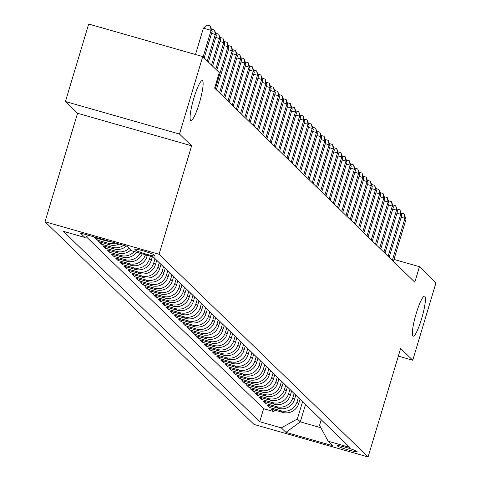 <?xml version="1.0" encoding="UTF-8"?>
<svg xmlns="http://www.w3.org/2000/svg" width="481" height="481" viewBox="0 0 481 481"><rect width="100%" height="100%" fill="white"/><g stroke="black" fill="none" stroke-linecap="round" stroke-linejoin="round"><path stroke-width="0.72" d="M416.197 313.552A20.785 3.325 -74.1 0 1 424.597 296.176A20.785 3.325 -74.1 0 1 421.59 318.783A20.785 3.325 -74.1 0 1 413.197 336.153A20.785 3.325 -74.1 0 1 416.197 313.552M193.903 98.01A20.785 3.325 -74.1 0 1 202.297 80.64A20.785 3.325 -74.1 0 1 199.296 103.241A20.785 3.325 -74.1 0 1 190.897 120.617A20.785 3.325 -74.1 0 1 193.903 98.01M357.01 451.485A10.39 0.878 -163.3 0 0 346.597 447.595A10.39 0.878 -163.3 0 0 337.193 445.683A10.39 0.878 -163.3 0 0 337.283 445.857A10.39 0.878 -163.3 0 0 347.697 449.747A10.39 0.878 -163.3 0 0 357.1 451.659A10.39 0.878 -163.3 0 0 357.01 451.485M45.004 221.759L254.028 424.428L368.091 456.95L159.067 254.281L45.004 221.759L77.549 113.282L191.612 145.803L179.497 134.061L65.434 101.533L77.549 113.282M65.434 101.533L88.678 24.05L202.741 56.572L179.497 134.061M109.427 241.282A12.987 12.777 -45.9 0 1 105.688 240.795L94.438 237.59L96.964 240.043L97.445 238.444M119.12 244.047A12.987 12.777 -45.9 0 1 109.902 244.883L98.653 241.672L101.178 244.126L101.659 242.532M126.341 246.104A12.987 12.777 -45.9 0 1 114.117 248.972L102.868 245.761L105.393 248.214L105.874 246.621M130.85 249.922A12.987 12.777 -45.9 0 1 118.332 253.054L107.077 249.849L109.608 252.297L110.089 250.703M136.634 252.212A12.987 12.777 -45.9 0 1 122.547 257.143L111.291 253.932L113.823 256.385L114.298 254.792M142.268 253.824A12.987 12.777 -45.9 0 1 126.762 261.225L115.506 258.02L118.037 260.468L118.512 258.874M147.372 255.273L147.024 256.433A12.987 12.777 -45.9 0 1 130.976 265.314L119.721 262.103L122.252 264.556L122.727 262.963M152.381 256.704L151.238 260.516A12.987 12.777 -45.9 0 1 135.191 269.402L123.936 266.191L126.467 268.645L126.942 267.051M156.752 260.269L155.453 264.604A12.987 12.777 -45.9 0 1 139.4 273.485L128.15 270.274L130.682 272.727L131.157 271.134M160.967 264.358L159.668 268.693A12.987 12.777 -45.9 0 1 143.615 277.573L132.365 274.362L134.89 276.815L135.371 275.222M165.181 268.44L163.883 272.775A12.987 12.777 -45.9 0 1 147.829 281.656L136.58 278.451L139.105 280.898L139.586 279.305M169.396 272.529L168.097 276.864A12.987 12.777 -45.9 0 1 152.044 285.744L140.795 282.533L143.32 284.986L143.801 283.393M173.611 276.611L172.312 280.946A12.987 12.777 -45.9 0 1 156.259 289.827L145.009 286.622L147.535 289.075L148.016 287.476M177.826 280.7L176.521 285.035A12.987 12.777 -45.9 0 1 160.474 293.915L149.218 290.704L151.749 293.157L152.23 291.564M182.04 284.788L180.736 289.117A12.987 12.777 -45.9 0 1 164.688 298.004L153.433 294.793L155.964 297.246L156.439 295.653M186.255 288.871L184.951 293.206A12.987 12.777 -45.9 0 1 168.903 302.086L157.648 298.881L160.179 301.328L160.654 299.735M190.464 292.959L189.165 297.294A12.987 12.777 -45.9 0 1 173.118 306.175L161.863 302.964L164.394 305.417L164.869 303.824M194.679 297.042L193.38 301.377A12.987 12.777 -45.9 0 1 177.333 310.257L166.077 307.052L168.609 309.505L169.084 307.906M198.893 301.13L197.595 305.465A12.987 12.777 -45.9 0 1 181.541 314.346L170.292 311.135L172.823 313.588L173.298 311.995M203.108 305.219L201.81 309.548A12.987 12.777 -45.9 0 1 185.756 318.434L174.507 315.223L177.032 317.676L177.513 316.083M207.323 309.301L206.024 313.636A12.987 12.777 -45.9 0 1 189.971 322.517L178.722 319.312L181.247 321.759L181.728 320.166M211.538 313.39L210.239 317.725A12.987 12.777 -45.9 0 1 194.186 326.605L182.936 323.394L185.462 325.847L185.943 324.254M215.753 317.472L214.454 321.807A12.987 12.777 -45.9 0 1 198.4 330.688L187.151 327.483L189.676 329.93L190.157 328.337M219.967 321.561L218.663 325.896A12.987 12.777 -45.9 0 1 202.615 334.776L191.366 331.565L193.891 334.018L194.372 332.425M224.182 325.649L222.877 329.978A12.987 12.777 -45.9 0 1 206.83 338.864L195.575 335.654L198.106 338.107L198.581 336.508M228.397 329.732L227.092 334.067A12.987 12.777 -45.9 0 1 211.045 342.947L199.789 339.736L202.321 342.189L202.796 340.596M232.606 333.82L231.307 338.155A12.987 12.777 -45.9 0 1 215.26 347.035L204.004 343.825L206.535 346.278L207.01 344.685M236.82 337.902L235.522 342.238A12.987 12.777 -45.9 0 1 219.474 351.118L208.219 347.913L210.75 350.36L211.225 348.767M241.035 341.991L239.736 346.326A12.987 12.777 -45.9 0 1 223.683 355.206L212.434 351.996L214.965 354.449L215.44 352.856M245.25 346.073L243.951 350.408A12.987 12.777 -45.9 0 1 227.898 359.289L216.648 356.084L219.174 358.537L219.655 356.938M249.465 350.162L248.166 354.497A12.987 12.777 -45.9 0 1 232.113 363.377L220.863 360.167L223.388 362.62L223.869 361.027M253.679 354.25L252.381 358.579A12.987 12.777 -45.9 0 1 236.327 367.466L225.078 364.255L227.603 366.708L228.084 365.115M257.894 358.333L256.595 362.668A12.987 12.777 -45.9 0 1 240.542 371.548L229.293 368.344L231.818 370.791L232.299 369.198M262.109 362.421L260.81 366.756A12.987 12.777 -45.9 0 1 244.757 375.637L233.507 372.426L236.033 374.879L236.514 373.286M266.324 366.504L265.019 370.839A12.987 12.777 -45.9 0 1 248.972 379.719L237.716 376.515L240.247 378.968L240.728 377.369M270.538 370.592L269.234 374.927A12.987 12.777 -45.9 0 1 253.186 383.808L241.931 380.597L244.462 383.05L244.937 381.457M274.747 374.681L273.448 379.01A12.987 12.777 -45.9 0 1 257.401 387.896L246.146 384.686L248.677 387.139L249.152 385.546M278.962 378.763L277.663 383.098A12.987 12.777 -45.9 0 1 261.616 391.979L250.36 388.774L252.892 391.221L253.367 389.628M283.177 382.852L281.878 387.187A12.987 12.777 -45.9 0 1 265.825 396.067L254.575 392.857L257.107 395.31L257.582 393.717M287.391 386.934L286.093 391.269A12.987 12.777 -45.9 0 1 270.039 400.15L258.79 396.945L261.315 399.392L261.796 397.799M291.606 391.023L290.308 395.358A12.987 12.777 -45.9 0 1 274.254 404.238L263.005 401.028L265.53 403.481L266.011 401.888M295.821 395.105L294.522 399.44A12.987 12.777 -45.9 0 1 278.469 408.321L267.22 405.116L269.745 407.569L270.226 405.97M202.741 56.572L219.282 72.613L214.634 88.107L414.808 282.191L419.456 266.696L393.975 259.433M134.848 249.368L135.774 250.264A10.065 0.848 -163.3 0 0 145.863 254.034A10.065 0.848 -163.3 0 0 154.972 255.886A10.065 0.848 -163.3 0 0 154.888 255.718L153.962 254.816A10.065 0.848 -163.3 0 0 143.867 251.052A10.065 0.848 -163.3 0 0 134.758 249.2A10.065 0.848 -163.3 0 0 134.848 249.368L134.927 249.104M321.23 419.745L319.552 425.324L328.168 441.239L349.747 447.39L153.367 256.986L131.788 250.829L127.152 246.338L80.291 232.978L84.927 237.47L63.348 231.319L259.728 421.723L281.307 427.88L297.36 418.999L300.306 421.855L320.845 427.711M328.168 441.239L332.804 445.737L285.942 432.371L281.307 427.88M298.334 397.601L297.048 401.894A12.987 12.777 134.1 0 1 281 410.774L269.745 407.569M300.036 399.194L298.737 403.529L297.048 401.894M294.119 393.518L292.833 397.805A12.987 12.777 134.1 0 1 276.785 406.692L265.53 403.481M289.911 389.43L288.618 393.723A12.987 12.777 134.1 0 1 272.571 402.603L261.315 399.392M285.696 385.347L284.409 389.634A12.987 12.777 134.1 0 1 268.356 398.515L257.107 395.31M281.481 381.259L280.195 385.552A12.987 12.777 134.1 0 1 264.141 394.432L252.892 391.221M277.266 377.17L275.98 381.463A12.987 12.777 134.1 0 1 259.926 390.344L248.677 387.139M273.052 373.088L271.765 377.381A12.987 12.777 134.1 0 1 255.712 386.261L244.462 383.05M268.837 368.999L267.55 373.292A12.987 12.777 134.1 0 1 251.497 382.173L240.247 378.968M264.622 364.917L263.335 369.204A12.987 12.777 134.1 0 1 247.288 378.09L236.033 374.879M260.407 360.828L259.121 365.121A12.987 12.777 134.1 0 1 243.073 374.002L231.818 370.791M256.193 356.746L254.906 361.033A12.987 12.777 134.1 0 1 238.859 369.913L227.603 366.708M251.978 352.657L250.691 356.95A12.987 12.777 134.1 0 1 234.644 365.831L223.388 362.62M247.769 348.569L246.476 352.862A12.987 12.777 134.1 0 1 230.429 361.742L219.174 358.537M243.554 344.486L242.268 348.773A12.987 12.777 134.1 0 1 226.214 357.66L214.965 354.449M239.34 340.398L238.053 344.691A12.987 12.777 134.1 0 1 222 353.571L210.75 350.36M235.125 336.315L233.838 340.602A12.987 12.777 134.1 0 1 217.785 349.483L206.535 346.278M230.91 332.227L229.623 336.52A12.987 12.777 134.1 0 1 213.57 345.4L202.321 342.189M226.695 328.138L225.409 332.431A12.987 12.777 134.1 0 1 209.355 341.312L198.106 338.107M222.481 324.056L221.194 328.343A12.987 12.777 134.1 0 1 205.146 337.229L193.891 334.018M218.266 319.967L216.979 324.26A12.987 12.777 134.1 0 1 200.932 333.141L189.676 329.93M214.051 315.885L212.764 320.172A12.987 12.777 134.1 0 1 196.717 329.052L185.462 325.847M209.836 311.796L208.55 316.089A12.987 12.777 134.1 0 1 192.502 324.97L181.247 321.759M205.627 307.708L204.335 312.001A12.987 12.777 134.1 0 1 188.287 320.881L177.032 317.676M201.413 303.625L200.126 307.918A12.987 12.777 134.1 0 1 184.073 316.799L172.823 313.588M197.198 299.537L195.911 303.83A12.987 12.777 134.1 0 1 179.858 312.71L168.609 309.505M192.983 295.454L191.697 299.741A12.987 12.777 134.1 0 1 175.643 308.628L164.394 305.417M188.768 291.366L187.482 295.659A12.987 12.777 134.1 0 1 171.428 304.539L160.179 301.328M184.554 287.283L183.267 291.57A12.987 12.777 134.1 0 1 167.214 300.451L155.964 297.246M180.339 283.195L179.052 287.488A12.987 12.777 134.1 0 1 162.999 296.368L151.749 293.157M176.124 279.106L174.837 283.399A12.987 12.777 134.1 0 1 158.79 292.28L147.535 289.075M171.909 275.024L170.623 279.311A12.987 12.777 134.1 0 1 154.575 288.197L143.32 284.986M167.695 270.935L166.408 275.228A12.987 12.777 134.1 0 1 150.361 284.109L139.105 280.898M163.486 266.853L162.193 271.14A12.987 12.777 134.1 0 1 146.146 280.02L134.89 276.815M159.271 262.764L157.984 267.057A12.987 12.777 134.1 0 1 141.931 275.938L130.682 272.727M155.056 258.676L153.77 262.969A12.987 12.777 134.1 0 1 137.716 271.849L126.467 268.645M150.379 256.132L149.555 258.886A12.987 12.777 134.1 0 1 133.502 267.767L122.252 264.556M145.364 254.702L145.34 254.798A12.987 12.777 134.1 0 1 129.287 263.678L118.037 260.468M86.261 236.73L263.636 408.706L273.96 411.652L274.441 410.059M298.737 403.529A12.987 12.777 -45.9 0 1 282.684 412.409L271.434 409.199L273.96 411.652M140.091 253.198A12.987 12.777 134.1 0 1 125.072 259.596L113.823 256.385M134.199 251.521A12.987 12.777 134.1 0 1 120.857 255.507L109.608 252.297M129.161 248.286A12.987 12.777 134.1 0 1 116.649 251.419L105.393 248.214M123.599 245.322A12.987 12.777 134.1 0 1 112.434 247.336L101.178 244.126M115.765 243.091A12.987 12.777 134.1 0 1 108.219 243.248L96.964 240.043M398.34 356.108L412.752 360.221L435.996 282.732L419.456 266.696M412.752 360.221L400.637 348.472L368.091 456.95M191.612 145.803L159.067 254.281M305.501 404.545L300.306 421.855L285.942 432.371M302.549 401.689L297.36 418.999M88.708 235.377L84.927 237.47M154.714 258.291A12.987 12.777 134.1 0 1 153.349 256.98M153.968 257.624L155.652 259.259A12.987 12.777 -45.9 0 0 156.397 259.926M158.928 262.379A12.987 12.777 134.1 0 1 157.491 260.985M158.183 261.712L159.866 263.341A12.987 12.777 -45.9 0 0 160.612 264.009M163.143 266.462A12.987 12.777 134.1 0 1 161.706 265.073M162.398 265.795L164.081 267.43A12.987 12.777 -45.9 0 0 164.827 268.097M167.352 270.55A12.987 12.777 134.1 0 1 165.921 269.156M166.612 269.883L168.296 271.518A12.987 12.777 -45.9 0 0 169.041 272.186M171.567 274.633A12.987 12.777 134.1 0 1 170.136 273.244M170.821 273.966L172.511 275.601A12.987 12.777 -45.9 0 0 173.256 276.268M175.781 278.721A12.987 12.777 134.1 0 1 174.35 277.333M175.036 278.054L176.725 279.689A12.987 12.777 -45.9 0 0 177.471 280.357M179.996 282.804A12.987 12.777 134.1 0 1 178.565 281.415M179.251 282.143L180.94 283.772A12.987 12.777 -45.9 0 0 181.68 284.439M184.211 286.892A12.987 12.777 134.1 0 1 182.78 285.504M183.465 286.225L185.155 287.86A12.987 12.777 -45.9 0 0 185.894 288.528M188.426 290.981A12.987 12.777 134.1 0 1 186.989 289.586M187.68 290.314L189.364 291.949A12.987 12.777 -45.9 0 0 190.109 292.61M192.64 295.063A12.987 12.777 134.1 0 1 191.204 293.675M191.895 294.396L193.578 296.031A12.987 12.777 -45.9 0 0 194.324 296.699M196.855 299.152A12.987 12.777 134.1 0 1 195.418 297.763M196.11 298.485L197.793 300.12A12.987 12.777 -45.9 0 0 198.539 300.787M201.07 303.234A12.987 12.777 134.1 0 1 199.633 301.846M200.324 302.573L202.008 304.202A12.987 12.777 -45.9 0 0 202.754 304.87M205.285 307.323A12.987 12.777 134.1 0 1 203.848 305.934M204.539 306.656L206.223 308.291A12.987 12.777 -45.9 0 0 206.968 308.958M209.494 311.411A12.987 12.777 134.1 0 1 208.063 310.017M208.754 310.744L210.437 312.379A12.987 12.777 -45.9 0 0 211.183 313.041M213.708 315.494A12.987 12.777 134.1 0 1 212.277 314.105M212.963 314.827L214.652 316.462A12.987 12.777 -45.9 0 0 215.398 317.129M217.923 319.582A12.987 12.777 134.1 0 1 216.492 318.194M217.178 318.915L218.867 320.55A12.987 12.777 -45.9 0 0 219.613 321.218M222.138 323.665A12.987 12.777 134.1 0 1 220.707 322.276M221.392 322.998L223.082 324.633A12.987 12.777 -45.9 0 0 223.827 325.3M226.353 327.753A12.987 12.777 134.1 0 1 224.922 326.365M225.607 327.086L227.297 328.721A12.987 12.777 -45.9 0 0 228.036 329.389M230.567 331.836A12.987 12.777 134.1 0 1 229.13 330.447M229.822 331.175L231.505 332.804A12.987 12.777 -45.9 0 0 232.251 333.471M234.782 335.924A12.987 12.777 134.1 0 1 233.345 334.535M234.037 335.257L235.72 336.892A12.987 12.777 -45.9 0 0 236.466 337.56M238.997 340.013A12.987 12.777 134.1 0 1 237.56 338.618M238.251 339.345L239.935 340.981A12.987 12.777 -45.9 0 0 240.68 341.648M243.212 344.095A12.987 12.777 134.1 0 1 241.775 342.706M242.466 343.428L244.15 345.063A12.987 12.777 -45.9 0 0 244.895 345.731M247.426 348.184A12.987 12.777 134.1 0 1 245.989 346.795M246.681 347.516L248.364 349.152A12.987 12.777 -45.9 0 0 249.11 349.819M251.635 352.266A12.987 12.777 134.1 0 1 250.204 350.877M250.896 351.605L252.579 353.234A12.987 12.777 -45.9 0 0 253.325 353.902M255.85 356.355A12.987 12.777 134.1 0 1 254.419 354.966M255.11 355.687L256.794 357.323A12.987 12.777 -45.9 0 0 257.539 357.99M260.065 360.443A12.987 12.777 134.1 0 1 258.634 359.048M259.319 359.776L261.009 361.411A12.987 12.777 -45.9 0 0 261.754 362.073M264.279 364.526A12.987 12.777 134.1 0 1 262.848 363.137M263.534 363.858L265.223 365.494A12.987 12.777 -45.9 0 0 265.969 366.161M268.494 368.614A12.987 12.777 134.1 0 1 267.063 367.225M267.749 367.947L269.438 369.582A12.987 12.777 -45.9 0 0 270.178 370.25M272.709 372.697A12.987 12.777 134.1 0 1 271.272 371.308M271.963 372.029L273.647 373.665A12.987 12.777 -45.9 0 0 274.392 374.332M276.924 376.785A12.987 12.777 134.1 0 1 275.487 375.396M276.178 376.118L277.862 377.753A12.987 12.777 -45.9 0 0 278.607 378.421M281.138 380.874A12.987 12.777 134.1 0 1 279.701 379.479M280.393 380.206L282.076 381.842A12.987 12.777 -45.9 0 0 282.822 382.503M285.353 384.956A12.987 12.777 134.1 0 1 283.916 383.567M284.608 384.289L286.291 385.924A12.987 12.777 -45.9 0 0 287.037 386.592M289.568 389.045A12.987 12.777 134.1 0 1 288.131 387.65M288.822 388.377L290.506 390.013A12.987 12.777 -45.9 0 0 291.252 390.68M293.777 393.127A12.987 12.777 134.1 0 1 292.346 391.738M293.037 392.46L294.721 394.095A12.987 12.777 -45.9 0 0 295.466 394.763M297.992 397.216A12.987 12.777 134.1 0 1 296.561 395.827M297.252 396.548L298.935 398.184A12.987 12.777 -45.9 0 0 299.681 398.851M302.206 401.298A12.987 12.777 134.1 0 1 300.775 399.909M301.461 400.637L303.15 402.266A12.987 12.777 -45.9 0 0 303.896 402.934M306.421 405.387A12.987 12.777 134.1 0 1 304.99 403.998M305.675 404.719L307.365 406.355A12.987 12.777 -45.9 0 0 308.111 407.022M310.636 409.475A12.987 12.777 134.1 0 1 309.205 408.08M309.89 408.808L311.58 410.443A12.987 12.777 -45.9 0 0 312.319 411.105M314.851 413.558A12.987 12.777 134.1 0 1 313.414 412.169M314.105 412.89L315.789 414.526A12.987 12.777 -45.9 0 0 316.534 415.193M319.065 417.646A12.987 12.777 134.1 0 1 317.628 416.257M318.32 416.979L320.003 418.614A12.987 12.777 -45.9 0 0 320.749 419.282M323.28 421.729A12.987 12.777 134.1 0 1 321.843 420.34M263.636 408.706L259.728 421.723M322.535 421.067L324.218 422.697A12.987 12.777 -45.9 0 0 324.964 423.364M203.12 56.944L211.099 30.357L212.151 31.379L204.178 57.96M195.484 54.503L203.391 28.163L211.099 30.357L210.311 25.98L212.151 31.379M203.391 28.163L207.227 25.096L210.311 25.98M207.335 61.027L215.314 34.446L216.366 35.468L208.387 62.049M211.532 29.209L214.526 30.062L215.314 34.446L211.55 33.375M214.526 30.062L216.366 35.468M211.55 65.115L219.522 38.534L220.581 39.55L212.602 66.137M215.747 33.297L218.741 34.151L219.522 38.534L215.765 37.458M218.741 34.151L220.581 39.55M215.765 69.198L223.737 42.617L224.795 43.639L216.817 70.22M219.961 37.386L222.95 38.233L223.737 42.617L219.979 41.546M222.95 38.233L224.795 43.639M215.332 88.781L227.952 46.705L229.01 47.727L216.384 89.803M224.176 41.468L227.164 42.322L227.952 46.705L224.194 45.635M227.164 42.322L229.01 47.727M219.546 92.869L232.167 50.788L233.219 51.81L220.599 93.891M228.391 45.557L231.379 46.41L232.167 50.788L228.409 49.717M231.379 46.41L233.219 51.81M223.755 96.952L236.381 54.876L237.434 55.898L224.813 97.974M232.606 49.639L235.594 50.493L236.381 54.876L232.624 53.806M235.594 50.493L237.434 55.898M227.97 101.04L240.596 58.965L241.648 59.981L229.028 102.062M236.82 53.728L239.809 54.581L240.596 58.965L236.838 57.888M239.809 54.581L241.648 59.981M232.185 105.129L244.811 63.047L245.863 64.069L233.237 106.151M241.035 57.81L244.023 58.664L244.811 63.047L241.053 61.977M244.023 58.664L245.863 64.069M236.399 109.211L249.026 67.136L250.078 68.158L237.452 110.233M245.25 61.899L248.238 62.752L249.026 67.136L245.268 66.059M248.238 62.752L250.078 68.158M240.614 113.3L253.24 71.218L254.293 72.24L241.666 114.322M249.459 65.987L252.453 66.835L253.24 71.218L249.483 70.148M252.453 66.835L254.293 72.24M244.829 117.382L257.455 75.307L258.507 76.329L245.881 118.404M253.673 70.07L256.668 70.923L257.455 75.307L253.691 74.236M256.668 70.923L258.507 76.329M249.044 121.471L261.664 79.389L262.722 80.411L250.096 122.493M257.888 74.158L260.882 75.012L261.664 79.389L257.906 78.319M260.882 75.012L262.722 80.411M253.259 125.559L265.879 83.478L266.937 84.5L254.311 126.575M262.103 78.241L265.091 79.094L265.879 83.478L262.121 82.407M265.091 79.094L266.937 84.5M257.473 129.642L270.094 87.566L271.152 88.588L258.525 130.664M266.318 82.329L269.306 83.183L270.094 87.566L266.336 86.49M269.306 83.183L271.152 88.588M261.688 133.73L274.308 91.649L275.36 92.671L262.74 134.752M270.532 86.418L273.521 87.265L274.308 91.649L270.55 90.578M273.521 87.265L275.36 92.671M265.897 137.813L278.523 95.737L279.575 96.759L266.955 138.835M274.747 90.5L277.735 91.354L278.523 95.737L274.765 94.667M277.735 91.354L279.575 96.759M270.112 141.901L282.738 99.82L283.79 100.842L271.17 142.923M278.962 94.589L281.95 95.442L282.738 99.82L278.98 98.749M281.95 95.442L283.79 100.842M274.326 145.99L286.953 103.908L288.005 104.93L275.379 147.006M283.177 98.671L286.165 99.525L286.953 103.908L283.195 102.838M286.165 99.525L288.005 104.93M278.541 150.072L291.167 107.997L292.22 109.013L279.593 151.094M287.391 102.76L290.38 103.613L291.167 107.997L287.41 106.92M290.38 103.613L292.22 109.013M282.756 154.16L295.382 112.079L296.434 113.101L283.808 155.183M291.6 106.848L294.594 107.696L295.382 112.079L291.624 111.009M294.594 107.696L296.434 113.101M286.971 158.243L299.597 116.168L300.649 117.19L288.023 159.265M295.815 110.931L298.809 111.784L299.597 116.168L295.833 115.091M298.809 111.784L300.649 117.19M291.185 162.331L303.806 120.25L304.864 121.272L292.238 163.354M300.03 115.019L303.024 115.873L303.806 120.25L300.048 119.18M303.024 115.873L304.864 121.272M295.4 166.414L308.02 124.338L309.079 125.361L296.452 167.436M304.245 119.102L307.233 119.955L308.02 124.338L304.263 123.268M307.233 119.955L309.079 125.361M299.615 170.502L312.235 128.421L313.293 129.443L300.667 171.525M308.459 123.19L311.447 124.044L312.235 128.421L308.477 127.351M311.447 124.044L313.293 129.443M303.83 174.591L316.45 132.509L317.502 133.532L304.882 175.613M312.674 127.273L315.662 128.126L316.45 132.509L312.692 131.439M315.662 128.126L317.502 133.532M308.038 178.673L320.665 136.598L321.717 137.62L309.097 179.696M316.889 131.361L319.877 132.215L320.665 136.598L316.907 135.522M319.877 132.215L321.717 137.62M312.253 182.762L324.879 140.68L325.932 141.703L313.311 183.784M321.104 135.45L324.092 136.297L324.879 140.68L321.122 139.61M324.092 136.297L325.932 141.703M316.468 186.844L329.094 144.769L330.146 145.791L317.52 187.867M325.318 139.532L328.307 140.386L329.094 144.769L325.336 143.699M328.307 140.386L330.146 145.791M320.683 190.933L333.309 148.851L334.361 149.874L321.735 191.955M329.533 143.621L332.521 144.474L333.309 148.851L329.551 147.781M332.521 144.474L334.361 149.874M324.897 195.021L337.524 152.94L338.576 153.962L325.95 196.038M333.742 147.703L336.736 148.557L337.524 152.94L333.766 151.87M336.736 148.557L338.576 153.962M329.112 199.104L341.738 157.028L342.791 158.045L330.164 200.126M337.957 151.792L340.951 152.645L341.738 157.028L337.975 155.952M340.951 152.645L342.791 158.045M333.327 203.192L345.947 161.111L347.005 162.133L334.379 204.215M342.171 155.88L345.166 156.728L345.947 161.111L342.189 160.041M345.166 156.728L347.005 162.133M337.542 207.275L350.162 165.199L351.22 166.222L338.594 208.297M346.386 159.963L349.374 160.816L350.162 165.199L346.404 164.129M349.374 160.816L351.22 166.222M341.757 211.363L354.377 169.282L355.435 170.304L342.809 212.386M350.601 164.051L353.589 164.905L354.377 169.282L350.619 168.212M353.589 164.905L355.435 170.304M345.971 215.446L358.592 173.37L359.644 174.393L347.023 216.468M354.816 168.134L357.804 168.987L358.592 173.37L354.834 172.3M357.804 168.987L359.644 174.393M350.18 219.534L362.806 177.459L363.858 178.475L351.238 220.557M359.03 172.222L362.019 173.076L362.806 177.459L359.048 176.383M362.019 173.076L363.858 178.475M354.395 223.623L367.021 181.541L368.073 182.564L355.453 224.645M363.245 176.311L366.233 177.158L367.021 181.541L363.263 180.471M366.233 177.158L368.073 182.564M358.61 227.705L371.236 185.63L372.288 186.652L359.662 228.728M367.46 180.393L370.448 181.247L371.236 185.63L367.478 184.554M370.448 181.247L372.288 186.652M362.824 231.794L375.451 189.712L376.503 190.735L363.877 232.816M371.675 184.482L374.663 185.329L375.451 189.712L371.693 188.642M374.663 185.329L376.503 190.735M367.039 235.876L379.665 193.801L380.718 194.823L368.091 236.899M375.883 188.564L378.878 189.418L379.665 193.801L375.908 192.731M378.878 189.418L380.718 194.823M371.254 239.965L383.88 197.883L384.932 198.906L372.306 240.987M380.098 192.653L383.092 193.506L383.88 197.883L380.116 196.813M383.092 193.506L384.932 198.906M375.469 244.053L388.089 201.972L389.147 202.994L376.521 245.07M384.313 196.735L387.307 197.589L388.089 201.972L384.331 200.902M387.307 197.589L389.147 202.994M379.683 248.136L392.304 206.06L393.362 207.083L380.736 249.158M388.528 200.824L391.516 201.677L392.304 206.06L388.546 204.984M391.516 201.677L393.362 207.083M383.898 252.224L396.518 210.143L397.577 211.165L384.95 253.246M392.743 204.912L395.731 205.76L396.518 210.143L392.761 209.073M395.731 205.76L397.577 211.165M388.113 256.307L400.733 214.231L401.785 215.254L389.165 257.329M396.957 208.994L399.945 209.848L400.733 214.231L396.975 213.161M399.945 209.848L401.785 215.254M392.322 260.395L404.948 218.314L406 219.336L393.38 261.417M401.172 213.083L404.16 213.937L404.948 218.314L401.19 217.244M404.16 213.937L406 219.336M294.522 399.44L292.833 397.805M290.308 395.358L288.618 393.723M286.093 391.269L284.409 389.634M281.878 387.187L280.195 385.552M277.663 383.098L275.98 381.463M273.448 379.01L271.765 377.381M269.234 374.927L267.55 373.292M265.019 370.839L263.335 369.204M260.81 366.756L259.121 365.121M256.595 362.668L254.906 361.033M252.381 358.579L250.691 356.95M248.166 354.497L246.476 352.862M243.951 350.408L242.268 348.773M239.736 346.326L238.053 344.691M235.522 342.238L233.838 340.602M231.307 338.155L229.623 336.52M227.092 334.067L225.409 332.431M222.877 329.978L221.194 328.343M218.663 325.896L216.979 324.26M214.454 321.807L212.764 320.172M210.239 317.725L208.55 316.089M206.024 313.636L204.335 312.001M201.81 309.548L200.126 307.918M197.595 305.465L195.911 303.83M193.38 301.377L191.697 299.741M189.165 297.294L187.482 295.659M184.951 293.206L183.267 291.57M180.736 289.117L179.052 287.488M176.521 285.035L174.837 283.399M172.312 280.946L170.623 279.311M168.097 276.864L166.408 275.228M163.883 272.775L162.193 271.14M159.668 268.693L157.984 267.057M155.453 264.604L153.77 262.969M151.238 260.516L149.555 258.886M147.024 256.433L145.34 254.798M282.684 412.409L281 410.774M278.469 408.321L276.785 406.692M274.254 404.238L272.571 402.603M270.039 400.15L268.356 398.515M265.825 396.067L264.141 394.432M261.616 391.979L259.926 390.344M257.401 387.896L255.712 386.261M253.186 383.808L251.497 382.173M248.972 379.719L247.288 378.09M244.757 375.637L243.073 374.002M240.542 371.548L238.859 369.913M236.327 367.466L234.644 365.831M232.113 363.377L230.429 361.742M227.898 359.289L226.214 357.66M223.683 355.206L222 353.571M219.474 351.118L217.785 349.483M215.26 347.035L213.57 345.4M211.045 342.947L209.355 341.312M206.83 338.864L205.146 337.229M202.615 334.776L200.932 333.141M198.4 330.688L196.717 329.052M194.186 326.605L192.502 324.97M189.971 322.517L188.287 320.881M185.756 318.434L184.073 316.799M181.541 314.346L179.858 312.71M177.333 310.257L175.643 308.628M173.118 306.175L171.428 304.539M168.903 302.086L167.214 300.451M164.688 298.004L162.999 296.368M160.474 293.915L158.79 292.28M156.259 289.827L154.575 288.197M152.044 285.744L150.361 284.109M147.829 281.656L146.146 280.02M143.615 277.573L141.931 275.938M139.4 273.485L137.716 271.849M135.191 269.402L133.502 267.767M130.976 265.314L129.287 263.678M126.762 261.225L125.072 259.596M122.547 257.143L120.857 255.507M118.332 253.054L116.649 251.419M114.117 248.972L112.434 247.336M109.902 244.883L108.219 243.248M105.688 240.795L104.84 239.977M136.099 249.17L135.774 250.264"/></g></svg>
